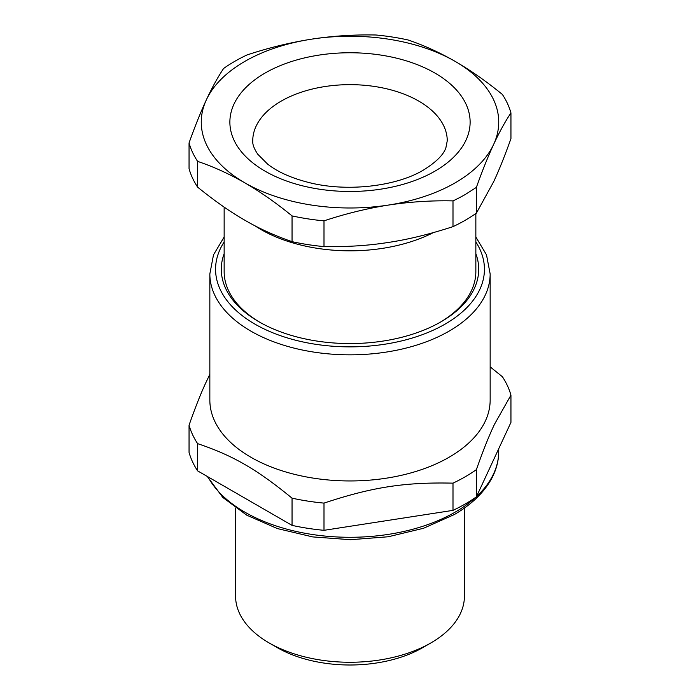 <?xml version="1.0" encoding="UTF-8"?>
<svg xmlns="http://www.w3.org/2000/svg" width="700" height="700" viewBox="0 0 700 700"><rect width="100%" height="100%" fill="white"/><g stroke="black" fill="none" stroke-linecap="round" stroke-linejoin="round"><path stroke-width="1.05" d="M224.149 253.671A128.713 74.314 0 0 0 258.983 321.799A128.713 74.314 0 0 0 386.234 340.559A128.713 74.314 0 0 0 441.017 321.799A128.713 74.314 0 0 0 475.851 253.671M439.994 322.376A125.851 72.66 0 0 0 475.851 271.582L475.851 213.518M433.317 232.627A125.851 72.66 180 0 1 385.429 247.888A125.851 72.66 180 0 1 254.782 225.68M260.006 322.376A125.851 72.66 180 0 1 224.149 271.582L224.149 207.104M209.843 273.919L209.843 400.033A140.157 80.92 0 0 0 296.363 474.793A140.157 80.92 0 0 0 449.102 457.249A140.157 80.92 0 0 0 486.194 419.125A140.157 80.92 0 0 0 490.157 400.033L490.157 273.919A140.157 80.92 180 0 1 449.102 331.135A140.157 80.92 180 0 1 296.363 348.679A140.157 80.92 180 0 1 209.843 273.919L213.509 254.826L224.149 236.994M490.157 366.87L502.39 376.723A163.039 94.132 180 0 1 510.948 395.168L494.576 424.121C489.055 435.662 482.991 450.835 476.385 469.648A163.039 94.132 180 0 1 465.281 476.744A163.039 94.132 180 0 1 452.996 483.149C404.863 482.055 372.137 487.113 323.995 503.108A163.039 94.132 180 0 1 292.049 498.164C256.812 469.28 232.855 455.446 197.61 443.642A163.039 94.132 180 0 1 189.053 425.197C194.994 408.266 200.454 394.398 205.424 383.591L209.843 374.316M493.666 181.711C498.907 170.52 504.674 156.17 510.948 138.661L510.948 112.91C505.181 121.538 499.415 132.02 493.666 144.34C487.918 156.8 482.151 171.15 476.385 187.39L465.281 194.486A163.039 94.132 0 0 1 452.996 200.891C431.463 200.419 409.964 201.81 388.491 205.065L385.105 205.607C364.761 209.011 344.4 214.095 323.995 220.85L323.995 246.601C346.185 246.943 366.555 245.718 385.105 242.935L388.491 242.428C408.065 239.514 429.572 234.246 452.996 226.642A163.039 94.132 0 0 0 465.281 220.237A163.039 94.132 0 0 0 476.385 213.141L493.666 181.711M292.049 241.657L292.049 215.906C276.281 203 260.54 191.975 244.825 182.84A148.732 85.873 180 0 1 206.334 99.89C200.585 112.35 194.819 126.7 189.053 142.94L189.053 168.691A163.039 94.132 0 0 0 197.61 187.136C214.76 201.014 230.493 212.039 244.825 220.202C259.158 228.585 274.899 235.743 292.049 241.657A163.039 94.132 0 0 0 323.995 246.601M292.049 498.164L292.049 525.376L197.61 470.864A163.039 94.132 0 0 1 189.053 452.41L189.053 425.197M510.948 395.168L510.948 422.389L476.385 496.86L476.385 469.648M292.049 525.376A163.039 94.132 0 0 0 323.995 530.32L323.995 503.108M452.996 483.149L452.996 510.37L323.995 530.32M452.996 510.37A163.039 94.132 0 0 0 465.281 503.956A163.039 94.132 0 0 0 476.385 496.86M197.61 470.864L197.61 443.642M197.61 187.136L197.61 161.385C213.377 166.679 229.11 173.836 244.825 182.84A148.732 85.873 180 0 0 385.096 205.564A148.732 85.873 180 0 0 388.491 205.065A148.732 85.873 180 0 0 493.666 144.34A148.732 85.873 180 0 0 455.175 61.399A148.732 85.873 180 0 0 314.904 38.666A148.732 85.873 180 0 0 311.509 39.174A148.732 85.873 180 0 0 206.334 99.89C212.082 87.57 217.849 77.087 223.615 68.46A163.039 94.132 0 0 1 234.719 61.364A163.039 94.132 0 0 1 247.004 54.959C268.537 47.819 290.036 42.56 311.509 39.174L314.895 38.666C335.239 35.779 355.6 34.562 376.005 35A163.039 94.132 0 0 1 407.951 39.944C423.719 45.238 439.46 52.395 455.175 61.399C470.89 70.534 486.623 81.559 502.39 94.465A163.039 94.132 0 0 1 510.948 112.91M476.385 213.141L476.385 187.39M452.996 226.642L452.996 200.891M292.049 215.906A163.039 94.132 0 0 0 323.995 220.85M189.053 142.94A163.039 94.132 0 0 0 197.61 161.385M464.415 508.069L464.415 596.207A114.415 66.054 180 0 1 450.45 627.83A114.415 66.054 180 0 1 430.902 642.915L430.902 642.915A114.415 66.054 180 0 1 269.098 642.915A114.415 66.054 180 0 1 235.585 596.207L235.585 508.069M422.809 647.587L430.902 642.915L422.809 647.587A102.97 59.447 0 0 1 277.191 647.587L269.098 642.915M475.851 241.964A134.435 77.612 180 0 1 445.06 324.135A134.435 77.612 180 0 1 277.191 334.495A134.435 77.612 180 0 1 224.149 241.964M475.562 497.438A148.732 85.873 180 0 1 455.499 511.945A148.732 85.873 180 0 1 455.175 512.129A148.732 85.873 180 0 1 207.918 476.814M498.733 448.709L498.733 451.412A148.732 85.873 180 0 1 476.534 496.554M265.055 73.071A120.129 69.361 180 0 1 434.945 73.071A120.129 69.361 180 0 1 434.945 171.159A120.129 69.361 180 0 1 265.055 171.159A120.129 69.361 180 0 1 265.055 73.071M281.234 101.098A97.248 56.149 180 0 1 387.214 88.926A97.248 56.149 180 0 1 447.248 140.796L445.935 147.586C443.748 154.569 436.275 162.041 423.509 170.03C396.287 186.48 346.36 192.369 308.192 182.341C291.007 177.914 277.48 171.832 267.592 164.08L257.801 154.28C254.1 148.768 252.42 144.27 252.752 140.796A97.248 56.149 180 0 1 281.234 101.098M490.157 273.919L486.491 254.826L475.851 236.994M498.733 451.412C498.706 460.766 496.335 469.823 491.627 478.599C483.98 492.546 471.546 504.534 454.309 514.561L423.535 528.273L388.273 536.76L350.499 539.7L312.69 536.909L277.331 528.561L246.733 515.165L222.836 497.472L207.261 476.429"/></g></svg>
